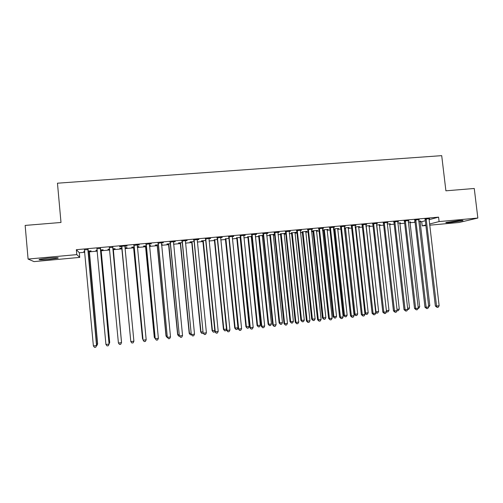 <?xml version="1.0" encoding="UTF-8"?>
<svg xmlns="http://www.w3.org/2000/svg" width="503" height="503" viewBox="0 0 503 503"><rect width="100%" height="100%" fill="white"/><g stroke="black" fill="none" stroke-linecap="round" stroke-linejoin="round"><path stroke-width="0.75" d="M47.647 258.209C55.638 257.567 59.103 257.555 58.034 258.158L49.671 259.315C41.724 259.957 38.247 259.976 39.24 259.366L47.647 258.209M458.227 220.66C462.163 220.32 463.672 220.345 462.76 220.716L450.613 222.515C446.664 222.854 445.142 222.835 446.054 222.458L458.227 220.66M429.009 219.717L438.572 217.139L76.343 249.695L79.329 252.764L84.8 252.267M89.169 251.871L97.305 251.129M109.032 342.769L109.704 342.53L101.185 250.771L109.717 250.004M113.131 249.695L122.034 248.884L130.679 340.267L121.801 248.073M125.128 248.601L133.848 247.816M137.357 247.495L145.581 246.747L154.295 337.368L155.113 337.438M149.51 246.388L157.238 245.69L166.009 336.017L167.203 336.035M161.576 245.294L168.826 244.64M173.573 244.207L180.338 243.59L189.203 333.332L191.153 333.263M185.481 243.125L191.775 242.553L200.691 331.999L203.011 331.886M197.321 242.05L203.143 241.522M209.078 240.987L214.441 240.497L223.451 329.364L226.495 329.169M220.76 239.925L225.665 239.478M232.367 238.868L236.819 238.466L245.929 326.761L249.199 326.541L240.126 237.359M240.063 238.171L240.541 238.126M243.898 237.825L247.91 237.46L257.058 325.472L260.353 325.246L251.236 236.353M251.173 237.165L251.972 237.089M255.354 236.781L258.926 236.46M262.214 236.159L263.333 236.058M266.741 235.75L269.878 235.467L279.115 322.92L282.46 322.687L273.248 234.36M273.192 235.165L274.619 235.033M278.052 234.725L280.762 234.48M284.101 234.178L285.83 234.014M289.294 233.706L291.577 233.499L300.901 320.398L304.29 320.16L294.997 232.392M294.94 233.191L296.977 233.008M300.461 232.688L302.328 232.518L311.697 319.154L315.104 318.908L305.767 231.418M305.711 232.216L308.05 232.002M311.558 231.682L313.011 231.55L322.417 317.909L325.856 317.663L316.475 230.449M316.418 231.242L319.053 231.003M322.586 230.682L323.63 230.588L333.08 316.676L336.538 316.425L327.113 229.487M327.063 230.273L329.987 230.009M333.546 229.689L334.187 229.626L343.675 315.45L347.152 315.199L337.689 228.525M337.639 229.318L340.858 229.022M344.436 228.695L354.206 314.23L357.708 313.973L348.202 227.576M348.151 228.362L351.654 228.041M358.601 227.413L362.386 227.067M368.988 226.469L373.05 226.099M379.312 225.533L383.651 225.137M389.58 224.602L394.189 224.181M399.778 223.678L404.657 223.231M409.92 222.754L415.063 222.288M419.999 221.842L421.721 221.685L422.218 225.885L425.834 224.96M79.329 252.764L79.751 257.398L34.009 261.61L28.086 259.064L76.796 254.625L79.751 257.398M28.086 259.064L25.15 225.419L60.995 222.471L57.461 183.199L441.709 155.647L445.903 190.813L474.26 188.48L477.85 218.044L459.082 222.489L429.656 225.199M425.903 225.545L422.218 225.885M101.285 250.148L103.134 249.765L100.424 250.01M97.249 250.513L95.91 250.419L97.224 250.299M100.443 248.438L97.01 248.752M126.989 247.608L125.046 247.784M127.008 247.822L125.096 247.992M121.827 248.287L119.903 248.463M121.971 248.061L119.877 248.249M127.001 245.816L119.657 246.476M127.02 246.042L125.046 246.225M121.669 246.527L119.683 246.709M150.466 245.477L149.429 245.571M150.485 245.69L149.448 245.785M145.367 246.156L143.544 246.105L146.298 245.86M151.252 243.634L145.989 244.339M151.277 243.861L149.347 244.03M168.612 244.049L166.902 243.993L170.297 243.685M175.189 241.478L169.995 242.176M175.207 241.704L173.409 241.868M191.568 241.968L189.971 241.905L193.988 241.541M198.811 239.353L193.68 240.038M198.83 239.573L197.151 239.724M214.234 239.918L217.371 239.422M222.125 237.253L217.07 237.932M222.15 237.473L220.591 237.611M240.478 237.535L240.069 237.573M236.617 237.888L240.459 237.334M245.15 235.178L240.151 235.85M245.168 235.398L243.722 235.53M263.27 235.473L262.22 235.567M258.724 235.888L263.245 235.266M267.873 233.134L262.943 233.794M267.898 233.348L266.565 233.467M285.283 233.273L285.754 233.285M285.302 233.48L284.101 233.587M280.555 233.908L285.748 233.229M290.313 231.11L285.44 231.77M290.332 231.33L289.112 231.437M306.792 231.323L302.127 231.952M306.811 231.531L305.711 231.625M312.464 229.117L307.66 229.764M312.489 229.33L311.376 229.431M328.044 229.399L322.498 229.902M328.063 229.601L327.057 229.695M323.429 230.022L322.524 230.104M334.344 227.142L329.597 227.79M334.369 227.362L333.357 227.45M349.032 227.501L344.348 227.928M349.057 227.702L348.151 227.784M355.954 225.199L351.264 225.834M355.973 225.413L355.068 225.495M369.774 225.621L365.926 225.973M369.799 225.822L368.982 225.897M377.294 223.275L372.66 223.91M377.313 223.489L376.508 223.565M390.271 223.766L387.235 224.042M390.29 223.967L389.574 224.03M398.37 221.377L393.799 222.005M398.395 221.59L397.684 221.653M410.523 221.936L408.279 222.137M410.542 222.131L409.914 222.188M419.188 219.503L414.673 220.125M419.213 219.71L418.603 219.767M421.721 221.685L425.331 220.71M429.505 218.572L425.016 219.189M429.531 218.786L428.965 218.836M420.558 221.024L418.71 221.194M420.583 221.219L419.992 221.276M415 221.729L414.566 221.766L414.994 221.647M408.813 220.44L404.267 221.062M408.838 220.647L408.172 220.71M400.426 222.848L397.791 223.087M400.451 223.043L399.772 223.106M387.863 222.326L383.261 222.955M387.888 222.533L387.128 222.603M380.054 224.69L376.615 225.004M380.079 224.891L379.312 224.96M366.656 224.237L361.997 224.872M366.681 224.445L365.819 224.527M359.438 226.557L355.168 226.947M359.456 226.759L358.601 226.834M345.184 226.168L340.468 226.809M345.203 226.381L344.247 226.469M338.569 228.45L333.458 228.909M338.594 228.651L337.639 228.733M333.986 229.066L333.483 229.11M323.442 228.129L318.663 228.777M323.46 228.343L322.404 228.437M317.45 230.361L311.483 230.99M317.468 230.563L316.418 230.657M312.809 230.984L311.495 231.103M301.423 230.11L296.588 230.764M301.448 230.324L300.278 230.431M296.072 232.298L291.375 232.927M296.091 232.499L294.94 232.606M279.127 232.116L274.229 232.782M279.152 232.336L277.876 232.449M274.449 234.461L273.192 234.574M269.671 234.895L274.531 234.247M256.549 234.153L251.582 234.819M256.568 234.373L255.178 234.499M251.909 236.504L251.179 236.567M247.702 236.882L251.89 236.297M233.675 236.209L228.645 236.888M233.7 236.429L232.197 236.567M225.457 238.9L228.953 238.372L237.969 327.837L237.146 329.39L236.02 329.522L234.725 328.063L237.969 327.837M210.506 238.296L205.413 238.982M210.531 238.523L208.908 238.667M202.935 240.937L201.395 240.868L205.721 240.478M187.034 240.409L181.879 241.1M187.059 240.635L185.318 240.792M180.124 243.006L178.471 242.943L182.18 242.609M163.261 242.553L158.03 243.251M163.28 242.779L161.419 242.943M162.092 244.427L161.501 244.483M162.111 244.64L161.52 244.691M157.03 245.099L155.257 245.043L158.338 244.766M139.168 244.722L133.867 245.426M139.186 244.948L137.225 245.124M138.765 246.539L137.275 246.671M138.784 246.753L137.3 246.885M133.635 247.218L131.748 247.174L134.175 246.954M112.785 247.331L109.384 247.633M113.232 249.067L115.112 248.683L112.773 248.891M109.66 249.387L107.931 249.331L109.641 249.174M88.019 249.557L84.51 249.878M89.27 251.236L91.074 250.859L88 251.135M84.743 251.645L83.806 251.513L84.724 251.431M76.343 249.695L76.796 254.625M438.572 217.139L439.094 221.578L477.85 218.044M429.518 224.024L439.094 221.578M426.362 219.434L425.224 219.748L435.359 306.038L436.547 306.057L426.16 218.874M439.144 305.755L438.176 307.289L437.138 307.408L436.547 306.057L439.144 305.755L429.015 218.616M425.224 219.748L424.916 218.987M437.138 307.408L435.359 306.038M428.6 305.761L429.814 305.623L420.043 221.069M429.814 305.623L428.631 307.138M415.981 220.371L414.881 220.685L424.978 307.245L426.135 307.27L415.78 219.811M428.745 306.962L427.783 308.502L426.739 308.622L426.135 307.27L428.745 306.962L418.653 219.553M414.881 220.685L414.573 219.918M426.739 308.622L424.978 307.245M405.544 221.314L404.475 221.622L414.535 308.458L415.654 308.484L405.336 220.754M418.276 308.182L417.32 309.722L416.277 309.842L415.654 308.484L418.276 308.182L408.229 220.49M404.475 221.622L404.167 220.855M416.277 309.842L414.535 308.458M418.138 306.975L419.697 306.792L409.964 221.986M419.697 306.792L418.773 308.282L418.169 308.358M407.612 308.194L409.517 307.974L399.822 222.904M409.517 307.974L408.599 309.464L407.644 309.578M395.037 222.263L394 222.565L404.028 309.678L405.11 309.71L394.83 221.697M407.751 309.402L406.801 310.948L405.745 311.068L405.11 309.71L407.751 309.402L397.741 221.433M394 222.565L393.692 221.798M405.745 311.068L404.028 309.678M384.462 223.219L383.468 223.521L393.459 310.904L394.497 310.942L384.254 222.653M397.156 310.634L396.213 312.181L395.151 312.306L394.497 310.942L397.156 310.634L387.184 222.389M383.468 223.521L383.16 222.747M395.151 312.306L393.459 310.904M397.018 309.42L399.281 309.156L389.624 223.829M399.281 309.156L398.363 310.659L397.074 310.766M397.339 310.779L397.119 310.313M376.64 225.269L386.398 310.653L388.982 310.351L379.363 224.753M386.354 310.653L387.04 311.973L386.486 311.778M388.982 310.351L388.071 311.854L387.04 311.973M373.823 224.175L372.868 224.476L382.821 312.143L383.82 312.181L373.616 223.609M386.499 311.873L385.556 313.426L384.487 313.545L383.82 312.181L386.499 311.873L376.565 223.345M372.868 224.476L372.56 223.703M384.487 313.545L382.821 312.143M366.178 225.948L376.018 311.854L378.621 311.552L369.039 225.69M375.622 311.835L376.678 313.174L375.697 312.501M378.621 311.552L377.715 313.055L376.678 313.174M363.122 225.143L362.204 225.438L372.113 313.382L373.075 313.432L362.915 224.571M375.766 313.118L374.836 314.671L373.76 314.796L373.075 313.432L375.766 313.118L365.876 224.307M362.204 225.438L361.89 224.665M373.76 314.796L372.113 313.382M355.772 226.891L365.58 313.061L368.196 312.759L358.652 226.633M364.826 313.023L365.58 313.061L366.253 314.388L364.845 313.206M368.196 312.759L367.297 314.268L366.253 314.388M352.351 226.117L351.471 226.407L361.343 314.633L362.267 314.689L352.144 225.539M364.977 314.369L364.046 315.928L362.965 316.054L362.267 314.689L364.977 314.369L355.124 225.275M351.471 226.407L351.157 225.633M362.965 316.054L361.343 314.633M344.379 227.922L344.681 228.67L345.504 228.393L355.074 314.281L355.759 315.607L354.206 314.23M345.303 227.84L345.504 228.393M357.708 313.973L356.816 315.488L355.759 315.607M341.512 227.092L340.676 227.381L350.503 315.89L351.383 315.953L341.304 226.52M354.112 315.632L353.194 317.198L352.1 317.324L351.383 315.953L354.112 315.632L344.304 226.249M340.676 227.381L340.361 226.601M352.1 317.324L350.503 315.89M333.885 228.871L334.187 229.62L334.979 229.349L344.505 315.5L345.209 316.833L343.675 315.45M334.778 228.79L334.979 229.349M347.152 315.199L346.265 316.714L345.209 316.833M330.603 228.079L329.805 228.362L339.594 317.16L340.437 317.223L330.396 227.501M329.805 228.362L329.685 227.953L330.484 227.664L329.679 227.947L329.49 227.582M343.178 316.903L342.266 318.468L341.172 318.6L340.437 317.223L343.178 316.903L333.42 227.23M341.172 318.6L339.594 317.16M323.328 229.827L323.63 230.581L324.385 230.311L333.873 316.733L334.589 318.066L333.08 316.676M324.184 229.752L324.385 230.311M336.538 316.425L335.658 317.946L334.589 318.066M319.631 229.066L318.871 229.349L328.616 318.437L329.421 318.5L319.424 228.488M332.181 318.179L331.276 319.751L330.169 319.883L329.421 318.5L332.181 318.179L322.461 228.217M318.871 229.349L318.556 228.569M330.169 319.883L328.616 318.437M312.709 230.789L313.011 231.543L313.727 231.279L323.171 317.971L323.907 319.311L322.417 317.909M313.52 230.714L313.727 231.279M325.856 317.663L324.982 319.185L323.907 319.311M308.584 230.066L307.867 230.343L317.569 319.719L318.33 319.789L308.377 229.481M321.109 319.468L320.21 321.04L319.097 321.172L318.33 319.789L321.109 319.468L311.432 229.211M307.867 230.343L307.553 229.557M319.097 321.172L317.569 319.719M302.02 231.757L302.328 232.512L303.001 232.248L312.407 319.216L313.162 320.556L311.697 319.154M302.8 231.688L303.001 232.248M315.104 318.908L314.237 320.436L313.162 320.556M297.474 231.066L296.795 231.342L306.453 321.008L307.17 321.084L297.26 230.487M309.967 320.763L309.075 322.341L307.955 322.467L307.17 321.084L309.967 320.763L300.341 230.204M296.795 231.342L296.481 230.556M307.955 322.467L306.453 321.008M291.268 232.732L291.577 233.486L292.212 233.229L301.574 320.474L302.347 321.813L300.901 320.398M292.004 232.663L292.212 233.229M304.29 320.16L303.428 321.687L302.347 321.813M286.289 232.078L285.654 232.348L295.267 322.31L295.94 322.392L286.075 231.493M298.757 322.065L297.87 323.649L296.745 323.775L295.94 322.392L298.757 322.065L289.175 231.21M285.654 232.348L285.333 231.556M296.745 323.775L295.267 322.31M280.454 233.713L290.042 321.656L290.677 321.738L293.406 321.417L284.157 233.373M281.152 233.65L290.677 321.738L291.463 323.083L290.042 321.656M293.406 321.417L292.551 322.951L291.463 323.083M275.028 233.09L274.437 233.361L284.006 323.611L284.641 323.706L274.82 232.505M287.471 323.372L286.591 324.963L285.459 325.095L284.641 323.706L287.471 323.372L277.933 232.223M274.437 233.361L274.116 232.568M285.459 325.095L284.006 323.611M269.57 234.694L269.878 235.461L270.432 235.203L279.712 323.008L280.511 324.353L279.115 322.92M270.224 234.637L270.432 235.203M282.46 322.687L281.611 324.228L280.511 324.353M263.704 234.115L263.151 234.379L272.676 324.932L273.267 325.026L263.49 233.524M276.116 324.693L275.242 326.284L274.104 326.416L273.267 325.026L276.116 324.693L266.628 233.241M263.151 234.379L262.83 233.587M274.104 326.416L272.676 324.932M258.617 235.687L268.124 324.196L268.677 324.284L271.444 323.963L262.277 235.354M259.234 235.63L268.677 324.284L269.495 325.636L268.124 324.196M271.444 323.963L270.595 325.504L269.495 325.636M252.299 235.14L251.796 235.404L261.271 326.252L261.818 326.353L252.085 234.555M264.685 326.019L263.817 327.616L262.673 327.749L261.818 326.353L264.685 326.019L255.241 234.266M251.796 235.404L251.475 234.605M262.673 327.749L261.271 326.252M247.602 236.687L247.91 237.454L248.381 237.202L257.574 325.567L258.404 326.919L257.058 325.472M248.174 236.63L248.381 237.202M260.353 325.246L259.517 326.793L258.404 326.919M240.824 236.177L240.365 236.441L249.79 327.585L250.293 327.692L240.61 235.586M253.179 327.359L252.317 328.956L251.167 329.094L250.293 327.692L253.179 327.359L243.785 235.297M240.365 236.441L240.044 235.637M251.167 329.094L249.79 327.585M236.511 237.686L236.819 238.46L237.253 238.215L246.395 326.862L247.25 328.22L245.929 326.761M237.045 237.642L237.253 238.215M249.199 326.541L248.369 328.088L247.25 328.22M229.274 237.221L228.859 237.479L238.24 328.931L238.692 329.044L229.06 236.624M241.597 328.704L240.748 330.308L239.585 330.44L238.692 329.044L241.597 328.704L232.26 236.341M228.859 237.479L228.538 236.674M239.585 330.44L238.24 328.931M225.357 238.699L234.725 328.063M225.847 238.655L235.153 328.163L236.02 329.522M217.648 238.265L217.283 238.523L226.608 330.276L227.016 330.396L217.434 237.674M229.946 330.056L229.098 331.666L227.928 331.798L227.016 330.396L229.946 330.056L220.654 237.385M217.283 238.523L216.956 237.718M227.928 331.798L226.608 330.276M214.127 239.717L214.441 240.491L214.787 240.252L223.835 329.478L224.722 330.836L223.451 329.364M214.574 239.673L214.787 240.252M226.526 329.434L225.853 330.704L224.722 330.836M205.953 239.321L205.626 239.573L214.907 331.64L215.265 331.76L205.733 238.73M218.214 331.42L217.371 333.03L216.196 333.168L215.265 331.76L218.214 331.42L208.978 238.435M205.626 239.573L205.299 238.768M216.196 333.168L214.907 331.64M202.828 240.736L212.109 330.678L214.794 330.521M203.237 240.704L212.448 330.798L213.354 332.156L212.109 330.678M214.869 331.295L214.492 332.024L213.354 332.156M194.177 240.384L203.124 333.005L193.957 239.786M206.406 332.791L205.576 334.407L204.388 334.545L203.438 333.137L206.406 332.791L197.22 239.491M193.9 240.635L193.573 239.824M204.388 334.545L203.124 333.005M191.461 241.767L191.775 242.547L192.033 242.314L200.986 332.125L201.91 333.489L200.691 331.999M191.825 241.736L192.033 242.314M203.193 333.093L201.91 333.489M182.319 241.453L191.266 334.382L182.105 240.855M194.516 334.174L193.693 335.79L192.504 335.929L191.536 334.52L194.516 334.174L185.387 240.56M182.092 241.698L181.765 240.887M192.504 335.929L191.266 334.382M180.017 242.804L180.552 243.358L189.455 333.458L190.398 334.822L189.203 333.332M180.338 242.773L180.552 243.358M191.505 334.696L190.398 334.822M170.391 242.534L179.332 335.771L170.171 241.93M182.551 335.564L181.734 337.186L180.539 337.324L179.546 335.91L182.551 335.564L173.478 241.635M170.209 242.773L169.876 241.956M180.539 337.324L179.332 335.771M168.505 243.848L177.641 334.671L179.219 334.646M168.782 243.823L177.848 334.803L178.804 336.174L177.641 334.671M179.565 336.086L178.804 336.174M158.376 243.615L167.317 337.167L158.162 243.012M170.511 336.96L169.7 338.588L168.492 338.726L167.486 337.312L170.511 336.96L161.488 242.71M158.25 243.854L157.917 243.031M168.492 338.726L167.317 337.167M156.923 244.898L157.364 245.458L166.166 336.155L167.147 337.526L166.009 336.017M157.15 244.873L157.364 245.458M167.549 337.482L167.147 337.526M146.291 244.709L155.22 338.569L146.071 244.1M158.382 338.368L157.584 340.003L156.37 340.141L155.339 338.726L158.382 338.368L149.416 243.798M146.21 244.942L145.876 244.118M156.37 340.141L155.22 338.569M145.26 245.948L145.656 246.52L154.408 337.519L155.408 338.89L154.295 337.368M145.442 245.936L145.656 246.52M134.119 245.804L143.047 339.984L133.899 245.194M146.178 339.789L145.386 341.424L144.16 341.568L143.116 340.141L146.178 339.789L137.294 244.892M134.087 246.036L133.754 245.213M133.528 247.011L142.512 338.733L142.934 338.846M133.66 246.998L142.575 338.884L142.99 339.456M121.871 246.91L130.805 341.575L121.644 246.3M133.892 341.216L133.106 342.857L131.874 342.996L130.805 341.575L133.892 341.216L124.939 246.671M121.889 247.136L121.55 246.307M125.121 245.986L124.989 246.407M121.713 248.08L122.015 248.664M112.729 247.105L121.519 342.65L118.412 343.015L109.314 247.413M112.861 247.092L121.537 342.48L120.745 344.297L119.5 344.442L118.412 343.015M121.43 341.336L113.294 248.847M121.474 341.751L113.175 248.853M100.336 248.218L109.063 344.102L105.938 344.461L96.897 248.526M100.518 248.205L109.138 343.92L108.296 345.75L107.051 345.894L105.938 344.461M109.126 343.794L109.635 342.7L101.084 250.563L101.355 249.928M101.084 250.563L101.185 249.941M87.862 249.343L96.526 345.555L93.382 345.919L84.397 249.651M88.094 249.318L96.651 345.366L95.771 347.208L94.514 347.353L93.382 345.919M96.651 345.366L95.771 347.208M96.551 344.215L97.626 343.933L89.339 251.016M97.626 343.933L96.777 345.706L97.513 344.109L89.119 251.035M426.242 219.031L425.098 219.346M415.862 219.968L414.755 220.276M405.418 220.911L404.349 221.219M394.912 221.854L393.88 222.163M384.336 222.81L383.343 223.112M373.698 223.766L372.742 224.068M365.995 226.62L366.373 226.501M362.996 224.728L362.078 225.03M355.206 227.255L355.854 227.048M355.25 227.677L355.973 227.444M352.226 225.702L351.346 225.998M344.561 228.268L345.385 227.991M341.386 226.677L340.55 226.966M334.067 229.223L334.853 228.947M319.506 228.651L318.745 228.934M312.891 231.141L313.602 230.871M308.458 229.645L307.742 229.928M302.202 232.109L302.881 231.845M297.348 230.644L296.669 230.927M291.457 233.084L292.086 232.82M286.157 231.657L285.528 231.933M280.636 234.065L281.234 233.807M280.762 234.473L281.353 234.209M274.902 232.669L274.311 232.939M269.753 235.052L270.306 234.794M263.572 233.688L263.025 233.958M258.806 236.045L259.315 235.788M258.926 236.454L259.441 236.203M252.173 234.719L251.67 234.983M247.784 237.045L248.256 236.794M240.698 235.75L240.239 236.014M236.699 238.045L237.127 237.8M229.148 236.794L228.733 237.051M225.539 239.057L225.929 238.812M225.665 239.472L226.054 239.227M217.522 237.837L217.151 238.095M214.316 240.076L214.662 239.837M205.821 238.894L205.501 239.145M58.034 258.158L57.996 257.769M341.487 226.954L340.65 227.243M334.162 229.487L334.954 229.211"/></g></svg>
